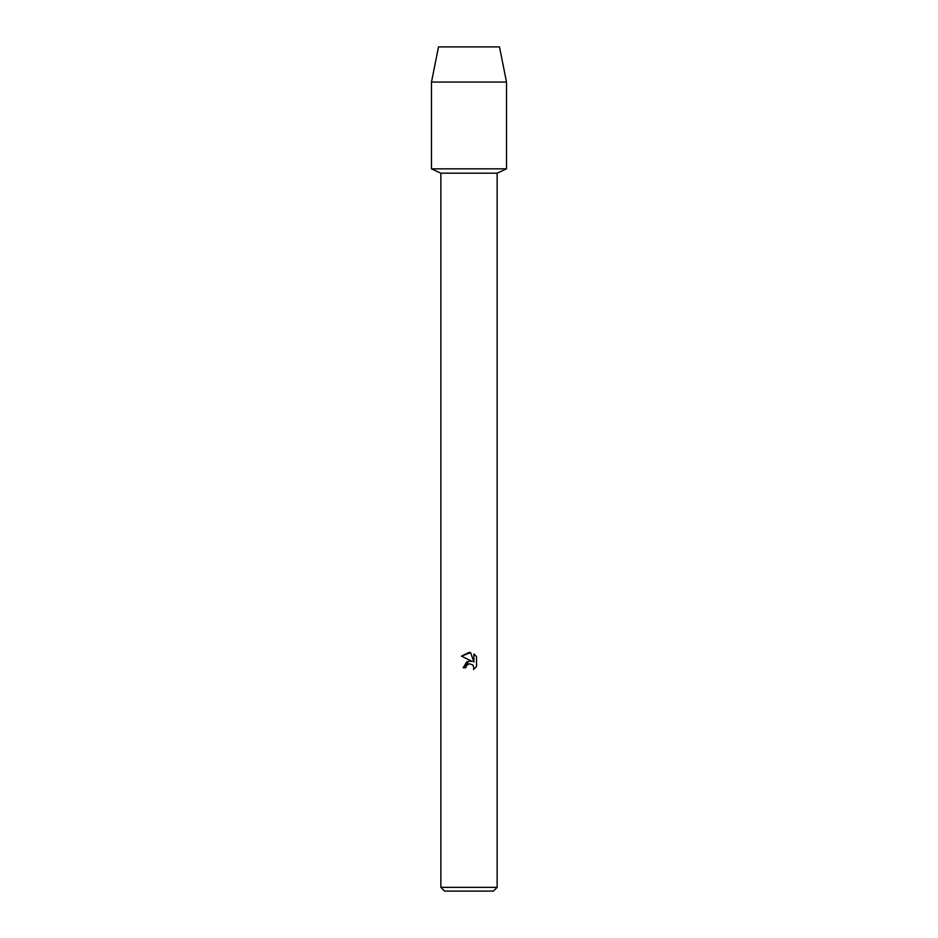<?xml version="1.0" encoding="UTF-8"?>
<svg xmlns="http://www.w3.org/2000/svg" width="938" height="938" viewBox="0 0 938 938"><rect width="100%" height="100%" fill="white"/><g stroke="black" fill="none" stroke-linecap="round" stroke-linejoin="round"><path stroke-width="1.41" d="M499.485 46.9L438.515 46.9L499.485 46.9L506.52 82.075L506.52 168.84L469 168.84L506.52 168.84L497.14 173.178L497.14 887.348L440.86 887.348L444.612 891.1L493.388 891.1L497.14 887.348M440.86 887.348L440.86 173.178L497.14 173.178M465.834 667.715L466.268 665.874L465.834 667.715L463.173 667.715L469 661.056L472.224 661.442L461.473 656.143L469 652.438L470.63 652.614L473.913 662.064L473.913 653.974L476.527 656.612L476.527 666.601L473.502 669.498L473.925 667.692L472.74 664.831L469 663.741L472.74 664.831L473.925 667.692L473.502 669.498L476.527 666.601M472.224 661.442L468.66 661.102M467.018 661.63L463.173 667.715M467.194 664.655L468.977 663.741L466.268 665.874M476.527 656.612L473.913 653.974M470.63 652.614L461.473 656.143M438.515 46.9L431.48 82.075L431.48 168.84L469 168.84L431.48 168.84L440.86 173.178M431.48 82.075L506.52 82.075"/></g></svg>
